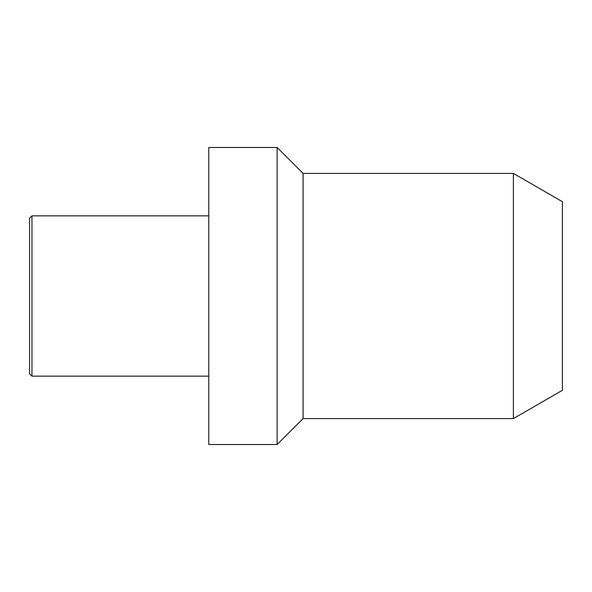 <?xml version="1.0" encoding="UTF-8"?>
<svg xmlns="http://www.w3.org/2000/svg" width="592" height="592" viewBox="0 0 592 592"><rect width="100%" height="100%" fill="white"/><g stroke="black" fill="none" stroke-linecap="round" stroke-linejoin="round"><path stroke-width="0.89" d="M513.397 418.588L513.397 173.412L562.4 201.702L562.4 390.298L513.397 418.588L303.074 418.588L277.137 444.525L208.769 444.525L208.769 147.475L277.137 147.475L277.137 444.525M303.074 418.588L303.074 173.412L277.137 147.475M31.961 215.843L29.6 218.204L29.6 373.796L31.961 376.157L31.961 215.843L208.769 215.843M513.397 173.412L303.074 173.412M208.769 376.157L31.961 376.157"/></g></svg>
